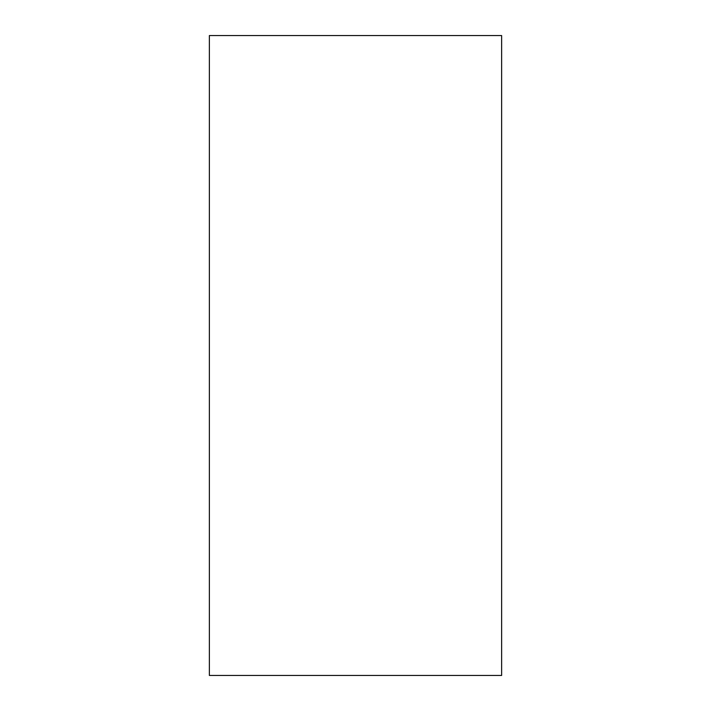 <?xml version="1.0" encoding="UTF-8"?>
<svg xmlns="http://www.w3.org/2000/svg" width="711" height="711" viewBox="0 0 711 711"><rect width="100%" height="100%" fill="white"/><g stroke="black" fill="none" stroke-linecap="round" stroke-linejoin="round"><path stroke-width="1.07" d="M501.628 35.55L501.628 675.45L209.372 675.45L209.372 35.55L501.628 35.55"/></g></svg>
